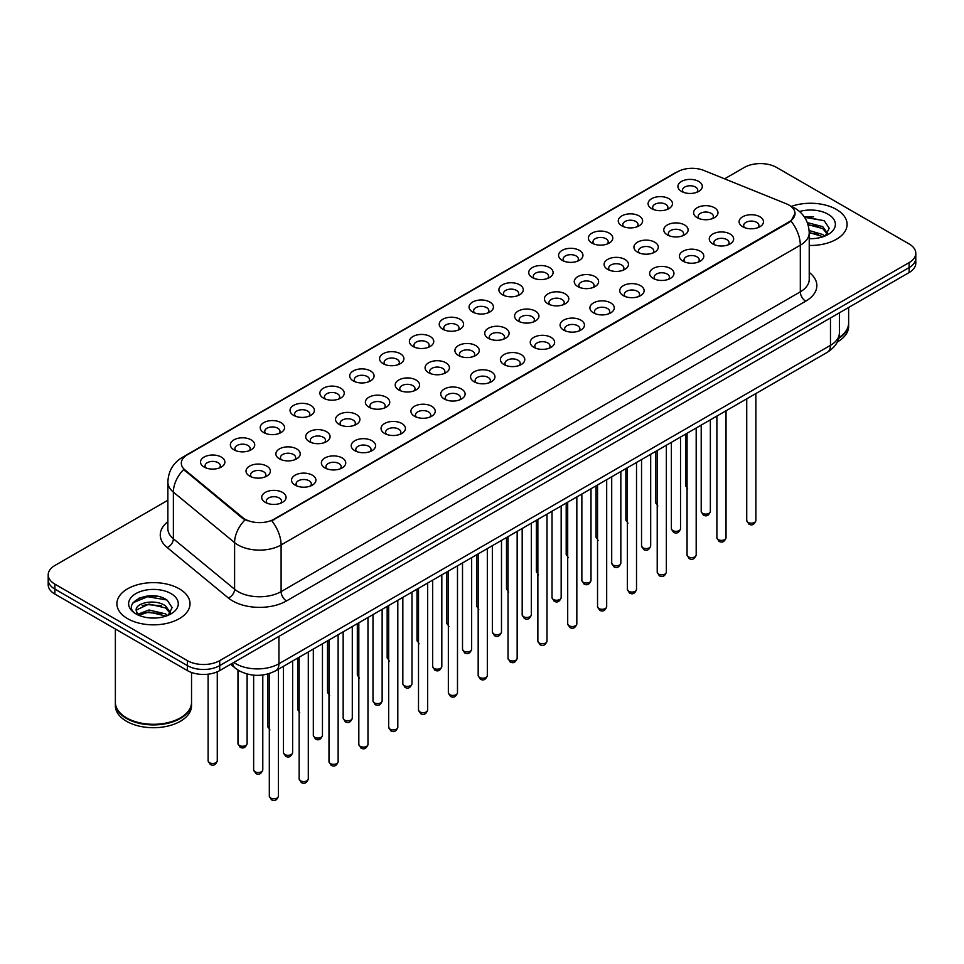<?xml version="1.0" encoding="UTF-8"?>
<svg xmlns="http://www.w3.org/2000/svg" width="964" height="964" viewBox="0 0 964 964"><rect width="100%" height="100%" fill="white"/><g stroke="black" fill="none" stroke-linecap="round" stroke-linejoin="round"><path stroke-width="1.45" d="M651.652 208.634L651.652 208.634A12.183 7.037 180 0 1 651.664 198.68A12.183 7.037 180 0 1 668.896 198.68A12.183 7.037 180 0 1 668.896 208.634A12.183 7.037 180 0 1 651.652 208.634M666.895 209.562A7.616 4.398 0 0 0 667.895 207.393A7.616 4.398 0 0 0 665.666 204.272A7.616 4.398 0 0 0 657.364 203.32A7.616 4.398 0 0 0 652.664 207.393A7.616 4.398 0 0 0 653.652 209.562M621.816 225.853L621.816 225.853A12.183 7.037 180 0 1 621.816 215.912A12.183 7.037 180 0 1 639.06 215.912A12.183 7.037 180 0 1 639.06 225.853A12.183 7.037 180 0 1 621.816 225.853M637.059 226.793A7.616 4.398 0 0 0 638.06 224.612A7.616 4.398 0 0 0 635.818 221.503A7.616 4.398 0 0 0 627.528 220.551A7.616 4.398 0 0 0 622.816 224.612A7.616 4.398 0 0 0 623.816 226.793M591.98 243.085L591.98 243.085A12.183 7.037 180 0 1 591.98 233.131A12.183 7.037 180 0 1 609.212 233.131A12.183 7.037 180 0 1 609.212 243.085A12.183 7.037 180 0 1 591.98 243.085M607.212 244.013A7.616 4.398 0 0 0 608.212 241.844A7.616 4.398 0 0 0 605.982 238.735A7.616 4.398 0 0 0 597.68 237.783A7.616 4.398 0 0 0 592.981 241.844A7.616 4.398 0 0 0 593.981 244.013M562.145 260.316L562.145 260.316A12.183 7.037 180 0 1 562.145 250.363A12.183 7.037 180 0 1 579.376 250.363A12.183 7.037 180 0 1 579.376 260.316A12.183 7.037 180 0 1 562.145 260.316M577.376 261.244A7.616 4.398 0 0 0 578.376 259.063A7.616 4.398 0 0 0 576.147 255.954A7.616 4.398 0 0 0 567.844 255.002A7.616 4.398 0 0 0 563.145 259.063A7.616 4.398 0 0 0 564.145 261.244M532.309 277.536L532.309 277.536A12.183 7.037 180 0 1 532.309 267.582A12.183 7.037 180 0 1 549.54 267.582A12.183 7.037 180 0 1 549.54 277.536A12.183 7.037 180 0 1 532.309 277.536M547.54 278.476A7.616 4.398 0 0 0 548.54 276.294A7.616 4.398 0 0 0 546.311 273.186A7.616 4.398 0 0 0 538.008 272.234A7.616 4.398 0 0 0 533.309 276.294A7.616 4.398 0 0 0 534.309 278.476M502.461 294.767L502.461 294.767A12.183 7.037 180 0 1 502.461 284.814A12.183 7.037 180 0 1 519.704 284.814A12.183 7.037 180 0 1 519.704 294.767A12.183 7.037 180 0 1 502.461 294.767M517.704 295.695A7.616 4.398 0 0 0 518.704 293.526A7.616 4.398 0 0 0 516.475 290.417A7.616 4.398 0 0 0 508.173 289.453A7.616 4.398 0 0 0 503.473 293.526A7.616 4.398 0 0 0 504.461 295.695M472.625 311.987L472.625 311.987A12.183 7.037 180 0 1 472.625 302.045A12.183 7.037 180 0 1 489.869 302.045A12.183 7.037 180 0 1 489.869 311.987A12.183 7.037 180 0 1 472.625 311.987M487.868 312.926A7.616 4.398 0 0 0 488.869 310.745A7.616 4.398 0 0 0 486.627 307.637A7.616 4.398 0 0 0 478.337 306.685A7.616 4.398 0 0 0 473.625 310.745A7.616 4.398 0 0 0 474.625 312.926M442.789 329.218L442.789 329.218A12.183 7.037 180 0 1 442.789 319.265A12.183 7.037 180 0 1 460.021 319.265A12.183 7.037 180 0 1 460.021 329.218A12.183 7.037 180 0 1 442.789 329.218M458.021 330.158A7.616 4.398 0 0 0 459.021 327.977A7.616 4.398 0 0 0 456.791 324.868A7.616 4.398 0 0 0 448.489 323.916A7.616 4.398 0 0 0 443.789 327.977A7.616 4.398 0 0 0 444.79 330.158M412.954 346.45L412.954 346.45A12.183 7.037 180 0 1 412.954 336.496A12.183 7.037 180 0 1 430.185 336.496A12.183 7.037 180 0 1 430.185 346.45A12.183 7.037 180 0 1 412.954 346.45M428.185 347.377A7.616 4.398 0 0 0 429.185 345.196A7.616 4.398 0 0 0 426.956 342.087A7.616 4.398 0 0 0 418.653 341.136A7.616 4.398 0 0 0 413.954 345.196A7.616 4.398 0 0 0 414.954 347.377M383.118 363.669L383.118 363.669A12.183 7.037 180 0 1 383.118 353.728A12.183 7.037 180 0 1 400.349 353.728A12.183 7.037 180 0 1 400.349 363.669A12.183 7.037 180 0 1 383.118 363.669M398.349 364.609A7.616 4.398 0 0 0 399.349 362.428A7.616 4.398 0 0 0 397.12 359.319A7.616 4.398 0 0 0 388.817 358.367A7.616 4.398 0 0 0 384.118 362.428A7.616 4.398 0 0 0 385.118 364.609M353.27 380.901L353.27 380.901A12.183 7.037 180 0 1 353.27 370.947A12.183 7.037 180 0 1 370.513 370.947A12.183 7.037 180 0 1 370.513 380.901A12.183 7.037 180 0 1 353.27 380.901M368.513 381.828A7.616 4.398 0 0 0 369.513 379.659A7.616 4.398 0 0 0 367.284 376.55A7.616 4.398 0 0 0 358.982 375.599A7.616 4.398 0 0 0 354.282 379.659A7.616 4.398 0 0 0 355.27 381.828M323.434 398.132L323.434 398.132A12.183 7.037 180 0 1 323.434 388.179A12.183 7.037 180 0 1 340.678 388.179A12.183 7.037 180 0 1 340.678 398.132A12.183 7.037 180 0 1 323.434 398.132M338.677 399.06A7.616 4.398 0 0 0 339.677 396.879A7.616 4.398 0 0 0 337.436 393.77A7.616 4.398 0 0 0 329.146 392.818A7.616 4.398 0 0 0 324.434 396.879A7.616 4.398 0 0 0 325.434 399.06M293.598 415.351L293.598 415.351A12.183 7.037 180 0 1 293.598 405.398A12.183 7.037 180 0 1 310.83 405.398A12.183 7.037 180 0 1 310.83 415.351A12.183 7.037 180 0 1 293.598 415.351M308.829 416.291A7.616 4.398 0 0 0 309.83 414.11A7.616 4.398 0 0 0 307.6 411.001A7.616 4.398 0 0 0 299.298 410.049A7.616 4.398 0 0 0 294.598 414.11A7.616 4.398 0 0 0 295.599 416.291M263.762 432.583L263.762 432.583A12.183 7.037 180 0 1 263.762 422.63A12.183 7.037 180 0 1 280.994 422.63A12.183 7.037 180 0 1 280.994 432.583A12.183 7.037 180 0 1 263.762 432.583M278.994 433.511A7.616 4.398 0 0 0 279.994 431.342A7.616 4.398 0 0 0 277.765 428.233A7.616 4.398 0 0 0 269.462 427.269A7.616 4.398 0 0 0 264.763 431.342A7.616 4.398 0 0 0 265.763 433.511M233.927 449.802L233.927 449.802A12.183 7.037 180 0 1 233.927 439.861A12.183 7.037 180 0 1 251.158 439.861A12.183 7.037 180 0 1 251.158 449.802A12.183 7.037 180 0 1 233.927 449.802M249.158 450.742A7.616 4.398 0 0 0 250.158 448.561A7.616 4.398 0 0 0 247.929 445.452A7.616 4.398 0 0 0 239.626 444.5A7.616 4.398 0 0 0 234.927 448.561A7.616 4.398 0 0 0 235.927 450.742M204.079 467.034L204.079 467.034A12.183 7.037 180 0 1 204.079 457.081A12.183 7.037 180 0 1 221.322 457.081A12.183 7.037 180 0 1 221.322 467.034A12.183 7.037 180 0 1 204.079 467.034M219.322 467.962A7.616 4.398 0 0 0 220.322 465.793A7.616 4.398 0 0 0 218.093 462.684A7.616 4.398 0 0 0 209.791 461.732A7.616 4.398 0 0 0 205.079 465.793A7.616 4.398 0 0 0 206.079 467.962M681.5 191.402L681.5 191.402A12.183 7.037 180 0 1 681.5 181.449A12.183 7.037 180 0 1 698.731 181.449A12.183 7.037 180 0 1 698.731 191.402A12.183 7.037 180 0 1 681.5 191.402M696.731 192.342A7.616 4.398 0 0 0 697.731 190.161A7.616 4.398 0 0 0 695.502 187.052A7.616 4.398 0 0 0 687.199 186.1A7.616 4.398 0 0 0 682.5 190.161A7.616 4.398 0 0 0 683.5 192.342M667.329 234.903L667.329 234.903A12.183 7.037 180 0 1 667.329 224.961A12.183 7.037 180 0 1 684.561 224.961A12.183 7.037 180 0 1 684.561 234.903A12.183 7.037 180 0 1 667.329 234.903M682.572 235.843A7.616 4.398 0 0 0 683.56 233.662A7.616 4.398 0 0 0 681.331 230.553A7.616 4.398 0 0 0 673.029 229.601A7.616 4.398 0 0 0 668.329 233.662A7.616 4.398 0 0 0 669.329 235.843M637.493 252.134L637.493 252.134A12.183 7.037 180 0 1 637.493 242.181A12.183 7.037 180 0 1 654.725 242.181A12.183 7.037 180 0 1 654.725 252.134A12.183 7.037 180 0 1 637.493 252.134M652.724 253.062A7.616 4.398 0 0 0 653.725 250.893A7.616 4.398 0 0 0 651.495 247.784A7.616 4.398 0 0 0 643.193 246.832A7.616 4.398 0 0 0 638.493 250.893A7.616 4.398 0 0 0 639.494 253.062M607.657 269.366L607.657 269.366A12.183 7.037 180 0 1 607.657 259.412A12.183 7.037 180 0 1 624.889 259.412A12.183 7.037 180 0 1 624.889 269.366A12.183 7.037 180 0 1 607.657 269.366M622.889 270.294A7.616 4.398 0 0 0 623.889 268.113A7.616 4.398 0 0 0 621.659 265.004A7.616 4.398 0 0 0 613.357 264.052A7.616 4.398 0 0 0 608.658 268.113A7.616 4.398 0 0 0 609.658 270.294M577.822 286.585L577.822 286.585A12.183 7.037 180 0 1 577.822 276.632A12.183 7.037 180 0 1 595.053 276.632A12.183 7.037 180 0 1 595.053 286.585A12.183 7.037 180 0 1 577.822 286.585M593.053 287.525A7.616 4.398 0 0 0 594.053 285.344A7.616 4.398 0 0 0 591.824 282.235A7.616 4.398 0 0 0 583.521 281.283A7.616 4.398 0 0 0 578.822 285.344A7.616 4.398 0 0 0 579.81 287.525M547.974 303.817L547.974 303.817A12.183 7.037 180 0 1 547.974 293.863A12.183 7.037 180 0 1 565.217 293.863A12.183 7.037 180 0 1 565.217 303.817A12.183 7.037 180 0 1 547.974 303.817M563.217 304.745A7.616 4.398 0 0 0 564.217 302.576A7.616 4.398 0 0 0 561.976 299.467A7.616 4.398 0 0 0 553.685 298.503A7.616 4.398 0 0 0 548.974 302.576A7.616 4.398 0 0 0 549.974 304.745M518.138 321.036L518.138 321.036A12.183 7.037 180 0 1 518.138 311.095A12.183 7.037 180 0 1 535.369 311.095A12.183 7.037 180 0 1 535.369 321.036A12.183 7.037 180 0 1 518.138 321.036M533.381 321.976A7.616 4.398 0 0 0 534.369 319.795A7.616 4.398 0 0 0 532.14 316.686A7.616 4.398 0 0 0 523.838 315.734A7.616 4.398 0 0 0 519.138 319.795A7.616 4.398 0 0 0 520.138 321.976M488.302 338.268L488.302 338.268A12.183 7.037 180 0 1 488.302 328.314A12.183 7.037 180 0 1 505.534 328.314A12.183 7.037 180 0 1 505.534 338.268A12.183 7.037 180 0 1 488.302 338.268M503.533 339.195A7.616 4.398 0 0 0 504.534 337.026A7.616 4.398 0 0 0 502.304 333.918A7.616 4.398 0 0 0 494.002 332.966A7.616 4.398 0 0 0 489.302 337.026A7.616 4.398 0 0 0 490.302 339.195M458.466 355.499L458.466 355.499A12.183 7.037 180 0 1 458.466 345.546A12.183 7.037 180 0 1 475.698 345.546A12.183 7.037 180 0 1 475.698 355.499A12.183 7.037 180 0 1 458.466 355.499M473.698 356.427A7.616 4.398 0 0 0 474.698 354.246A7.616 4.398 0 0 0 472.468 351.137A7.616 4.398 0 0 0 464.166 350.185A7.616 4.398 0 0 0 459.467 354.246A7.616 4.398 0 0 0 460.467 356.427M428.631 372.719L428.631 372.719A12.183 7.037 180 0 1 428.631 362.777A12.183 7.037 180 0 1 445.862 362.777A12.183 7.037 180 0 1 445.862 372.719A12.183 7.037 180 0 1 428.631 372.719M443.862 373.658A7.616 4.398 0 0 0 444.862 371.477A7.616 4.398 0 0 0 442.633 368.368A7.616 4.398 0 0 0 434.33 367.417A7.616 4.398 0 0 0 429.631 371.477A7.616 4.398 0 0 0 430.619 373.658M398.783 389.95L398.783 389.95A12.183 7.037 180 0 1 398.783 379.997A12.183 7.037 180 0 1 416.026 379.997A12.183 7.037 180 0 1 416.026 389.95A12.183 7.037 180 0 1 398.783 389.95M414.026 390.878A7.616 4.398 0 0 0 415.026 388.709A7.616 4.398 0 0 0 412.785 385.6A7.616 4.398 0 0 0 404.494 384.648A7.616 4.398 0 0 0 399.783 388.709A7.616 4.398 0 0 0 400.783 390.878M368.947 407.182L368.947 407.182A12.183 7.037 180 0 1 368.947 397.228A12.183 7.037 180 0 1 386.178 397.228A12.183 7.037 180 0 1 386.178 407.182A12.183 7.037 180 0 1 368.947 407.182M384.19 408.109A7.616 4.398 0 0 0 385.178 405.928A7.616 4.398 0 0 0 382.949 402.819A7.616 4.398 0 0 0 374.647 401.868A7.616 4.398 0 0 0 369.947 405.928A7.616 4.398 0 0 0 370.947 408.109M339.111 424.401L339.111 424.401A12.183 7.037 180 0 1 339.111 414.448A12.183 7.037 180 0 1 356.343 414.448A12.183 7.037 180 0 1 356.343 424.401A12.183 7.037 180 0 1 339.111 424.401M354.342 425.341A7.616 4.398 0 0 0 355.342 423.16A7.616 4.398 0 0 0 353.113 420.051A7.616 4.398 0 0 0 344.811 419.099A7.616 4.398 0 0 0 340.111 423.16A7.616 4.398 0 0 0 341.111 425.341M309.275 441.633L309.275 441.633A12.183 7.037 180 0 1 309.275 431.679A12.183 7.037 180 0 1 326.507 431.679A12.183 7.037 180 0 1 326.507 441.633A12.183 7.037 180 0 1 309.275 441.633M324.507 442.56A7.616 4.398 0 0 0 325.507 440.391A7.616 4.398 0 0 0 323.277 437.27A7.616 4.398 0 0 0 314.975 436.318A7.616 4.398 0 0 0 310.275 440.391A7.616 4.398 0 0 0 311.276 442.56M279.44 458.852L279.44 458.852A12.183 7.037 180 0 1 279.44 448.911A12.183 7.037 180 0 1 296.671 448.911A12.183 7.037 180 0 1 296.671 458.852A12.183 7.037 180 0 1 279.44 458.852M294.671 459.792A7.616 4.398 0 0 0 295.671 457.611A7.616 4.398 0 0 0 293.442 454.502A7.616 4.398 0 0 0 285.139 453.55A7.616 4.398 0 0 0 280.44 457.611A7.616 4.398 0 0 0 281.428 459.792M249.592 476.083L249.592 476.083A12.183 7.037 180 0 1 249.592 466.13A12.183 7.037 180 0 1 266.835 466.13A12.183 7.037 180 0 1 266.835 476.083A12.183 7.037 180 0 1 249.592 476.083M264.835 477.011A7.616 4.398 0 0 0 265.835 474.842A7.616 4.398 0 0 0 263.594 471.733A7.616 4.398 0 0 0 255.303 470.781A7.616 4.398 0 0 0 250.592 474.842A7.616 4.398 0 0 0 251.592 477.011M697.165 217.683L697.165 217.683A12.183 7.037 180 0 1 697.165 207.73A12.183 7.037 180 0 1 714.408 207.73A12.183 7.037 180 0 1 714.408 217.683A12.183 7.037 180 0 1 697.165 217.683M712.408 218.611A7.616 4.398 0 0 0 713.408 216.43A7.616 4.398 0 0 0 711.167 213.321A7.616 4.398 0 0 0 702.876 212.369A7.616 4.398 0 0 0 698.165 216.43A7.616 4.398 0 0 0 699.165 218.611M712.842 243.952L712.842 243.952A12.183 7.037 180 0 1 712.842 233.999A12.183 7.037 180 0 1 730.073 233.999A12.183 7.037 180 0 1 730.073 243.952A12.183 7.037 180 0 1 712.842 243.952M728.073 244.892A7.616 4.398 0 0 0 729.073 242.711A7.616 4.398 0 0 0 726.844 239.602A7.616 4.398 0 0 0 718.542 238.65A7.616 4.398 0 0 0 713.842 242.711A7.616 4.398 0 0 0 714.842 244.892M683.006 261.184L683.006 261.184A12.183 7.037 180 0 1 683.006 251.23A12.183 7.037 180 0 1 700.238 251.23A12.183 7.037 180 0 1 700.238 261.184A12.183 7.037 180 0 1 683.006 261.184M698.237 262.112A7.616 4.398 0 0 0 699.237 259.943A7.616 4.398 0 0 0 697.008 256.834A7.616 4.398 0 0 0 688.706 255.87A7.616 4.398 0 0 0 684.006 259.943A7.616 4.398 0 0 0 685.006 262.112M653.17 278.403L653.17 278.403A12.183 7.037 180 0 1 653.17 268.462A12.183 7.037 180 0 1 670.402 268.462A12.183 7.037 180 0 1 670.402 278.403A12.183 7.037 180 0 1 653.17 278.403M668.401 279.343A7.616 4.398 0 0 0 669.402 277.162A7.616 4.398 0 0 0 667.172 274.053A7.616 4.398 0 0 0 658.87 273.101A7.616 4.398 0 0 0 654.17 277.162A7.616 4.398 0 0 0 655.171 279.343M623.322 295.635L623.322 295.635A12.183 7.037 180 0 1 623.322 285.681A12.183 7.037 180 0 1 640.566 285.681A12.183 7.037 180 0 1 640.566 295.635A12.183 7.037 180 0 1 623.322 295.635M638.566 296.575A7.616 4.398 0 0 0 639.566 294.394A7.616 4.398 0 0 0 637.337 291.285A7.616 4.398 0 0 0 629.034 290.333A7.616 4.398 0 0 0 624.323 294.394A7.616 4.398 0 0 0 625.323 296.575M593.487 312.866L593.487 312.866A12.183 7.037 180 0 1 593.487 302.913A12.183 7.037 180 0 1 610.73 302.913A12.183 7.037 180 0 1 610.73 312.866A12.183 7.037 180 0 1 593.487 312.866M608.73 313.794A7.616 4.398 0 0 0 609.718 311.625A7.616 4.398 0 0 0 607.489 308.504A7.616 4.398 0 0 0 599.186 307.552A7.616 4.398 0 0 0 594.487 311.625A7.616 4.398 0 0 0 595.487 313.794M563.651 330.086L563.651 330.086A12.183 7.037 180 0 1 563.651 320.144A12.183 7.037 180 0 1 580.882 320.144A12.183 7.037 180 0 1 580.882 330.086A12.183 7.037 180 0 1 563.651 330.086M578.882 331.026A7.616 4.398 0 0 0 579.882 328.844A7.616 4.398 0 0 0 577.653 325.736A7.616 4.398 0 0 0 569.35 324.784A7.616 4.398 0 0 0 564.651 328.844A7.616 4.398 0 0 0 565.651 331.026M533.815 347.317L533.815 347.317A12.183 7.037 180 0 1 533.815 337.364A12.183 7.037 180 0 1 551.047 337.364A12.183 7.037 180 0 1 551.047 347.317A12.183 7.037 180 0 1 533.815 347.317M549.046 348.245A7.616 4.398 0 0 0 550.046 346.076A7.616 4.398 0 0 0 547.817 342.967A7.616 4.398 0 0 0 539.515 342.015A7.616 4.398 0 0 0 534.815 346.076A7.616 4.398 0 0 0 535.815 348.245M503.979 364.549L503.979 364.549A12.183 7.037 180 0 1 503.979 354.595A12.183 7.037 180 0 1 521.211 354.595A12.183 7.037 180 0 1 521.211 364.549A12.183 7.037 180 0 1 503.979 364.549M519.21 365.477A7.616 4.398 0 0 0 520.211 363.295A7.616 4.398 0 0 0 517.981 360.187A7.616 4.398 0 0 0 509.679 359.235A7.616 4.398 0 0 0 504.979 363.295A7.616 4.398 0 0 0 505.98 365.477M474.131 381.768L474.131 381.768A12.183 7.037 180 0 1 474.131 371.815A12.183 7.037 180 0 1 491.375 371.815A12.183 7.037 180 0 1 491.375 381.768A12.183 7.037 180 0 1 474.131 381.768M489.375 382.708A7.616 4.398 0 0 0 490.375 380.527A7.616 4.398 0 0 0 488.146 377.418A7.616 4.398 0 0 0 479.843 376.466A7.616 4.398 0 0 0 475.132 380.527A7.616 4.398 0 0 0 476.132 382.708M444.296 399L444.296 399A12.183 7.037 180 0 1 444.296 389.046A12.183 7.037 180 0 1 461.539 389.046A12.183 7.037 180 0 1 461.539 399A12.183 7.037 180 0 1 444.296 399M459.539 399.927A7.616 4.398 0 0 0 460.527 397.758A7.616 4.398 0 0 0 458.298 394.65A7.616 4.398 0 0 0 449.995 393.686A7.616 4.398 0 0 0 445.296 397.758A7.616 4.398 0 0 0 446.296 399.927M414.46 416.219L414.46 416.219A12.183 7.037 180 0 1 414.46 406.278A12.183 7.037 180 0 1 431.691 406.278A12.183 7.037 180 0 1 431.691 416.219A12.183 7.037 180 0 1 414.46 416.219M429.691 417.159A7.616 4.398 0 0 0 430.691 414.978A7.616 4.398 0 0 0 428.462 411.869A7.616 4.398 0 0 0 420.159 410.917A7.616 4.398 0 0 0 415.46 414.978A7.616 4.398 0 0 0 416.46 417.159M384.624 433.451L384.624 433.451A12.183 7.037 180 0 1 384.624 423.497A12.183 7.037 180 0 1 401.855 423.497A12.183 7.037 180 0 1 401.855 433.451A12.183 7.037 180 0 1 384.624 433.451M399.855 434.39A7.616 4.398 0 0 0 400.855 432.209A7.616 4.398 0 0 0 398.626 429.101A7.616 4.398 0 0 0 390.324 428.149A7.616 4.398 0 0 0 385.624 432.209A7.616 4.398 0 0 0 386.624 434.39M354.788 450.682L354.788 450.682A12.183 7.037 180 0 1 354.788 440.729A12.183 7.037 180 0 1 372.02 440.729A12.183 7.037 180 0 1 372.02 450.682A12.183 7.037 180 0 1 354.788 450.682M370.019 451.61A7.616 4.398 0 0 0 371.019 449.429A7.616 4.398 0 0 0 368.79 446.32A7.616 4.398 0 0 0 360.488 445.368A7.616 4.398 0 0 0 355.788 449.429A7.616 4.398 0 0 0 356.788 451.61M324.94 467.902L324.94 467.902A12.183 7.037 180 0 1 324.94 457.96A12.183 7.037 180 0 1 342.184 457.96A12.183 7.037 180 0 1 342.184 467.902A12.183 7.037 180 0 1 324.94 467.902M340.184 468.841A7.616 4.398 0 0 0 341.184 466.66A7.616 4.398 0 0 0 338.954 463.551A7.616 4.398 0 0 0 330.652 462.599A7.616 4.398 0 0 0 325.94 466.66A7.616 4.398 0 0 0 326.941 468.841M295.105 485.133L295.105 485.133A12.183 7.037 180 0 1 295.105 475.18A12.183 7.037 180 0 1 312.348 475.18A12.183 7.037 180 0 1 312.348 485.133A12.183 7.037 180 0 1 295.105 485.133M310.348 486.061A7.616 4.398 0 0 0 311.336 483.892A7.616 4.398 0 0 0 309.107 480.783A7.616 4.398 0 0 0 300.804 479.831A7.616 4.398 0 0 0 296.105 483.892A7.616 4.398 0 0 0 297.105 486.061M265.269 502.365L265.269 502.365A12.183 7.037 180 0 1 265.269 492.411A12.183 7.037 180 0 1 282.5 492.411A12.183 7.037 180 0 1 282.5 502.365A12.183 7.037 180 0 1 265.269 502.365M280.5 503.292A7.616 4.398 0 0 0 281.5 501.111A7.616 4.398 0 0 0 279.271 498.002A7.616 4.398 0 0 0 270.968 497.05A7.616 4.398 0 0 0 266.269 501.111A7.616 4.398 0 0 0 267.269 503.292M742.678 226.733L742.678 226.733A12.183 7.037 180 0 1 742.678 216.78A12.183 7.037 180 0 1 759.921 216.78A12.183 7.037 180 0 1 759.921 226.733A12.183 7.037 180 0 1 742.678 226.733M757.921 227.661A7.616 4.398 0 0 0 758.921 225.48A7.616 4.398 0 0 0 756.68 222.371A7.616 4.398 0 0 0 748.389 221.419A7.616 4.398 0 0 0 743.678 225.48A7.616 4.398 0 0 0 744.678 227.661M786.25 203.753A20.569 11.869 180 0 1 788.998 205.091A20.569 11.869 180 0 1 795.023 213.478A20.569 11.869 180 0 1 788.998 221.877L274.101 519.15A20.569 11.869 180 0 1 242.711 517.572L185.04 470.01A20.569 11.869 180 0 1 181.316 463.202A20.569 11.869 180 0 1 187.341 454.803L677.547 171.785A20.569 11.869 180 0 1 703.889 170.459L786.25 203.753M836.403 209.441A36.56 21.112 0 0 0 791.336 206.404A36.56 21.112 0 0 1 836.403 209.441A36.56 21.112 0 0 1 847.103 224.371A36.56 21.112 0 0 0 836.403 209.441M179.304 588.811A36.56 21.112 0 0 0 139.467 584.232A36.56 21.112 0 0 0 116.897 603.729A36.56 21.112 0 0 0 127.597 618.659A36.56 21.112 0 0 0 167.447 623.238A36.56 21.112 0 0 0 190.016 603.729A36.56 21.112 0 0 0 179.304 588.811A36.56 21.112 0 0 0 139.467 584.232A36.56 21.112 0 0 0 116.897 603.729A36.56 21.112 0 0 0 127.597 618.659A36.56 21.112 0 0 0 167.447 623.238A36.56 21.112 0 0 0 190.016 603.729A36.56 21.112 0 0 0 179.304 588.811M795.023 213.478L790.998 221.045L788.998 222.491L271.788 520.801A26.655 15.388 60 0 1 281.102 544.961A30.462 17.593 180 0 1 238.012 544.961A30.462 17.593 180 0 1 234.601 542.612L173.375 492.134A30.462 17.593 180 0 1 167.869 482.048L167.869 528.694A30.462 17.593 0 0 0 173.375 538.78L234.601 589.257A30.462 17.593 0 0 0 238.012 591.607A30.462 17.593 0 0 0 281.102 591.607L800.313 291.839A30.462 17.593 0 0 0 809.23 279.403L809.23 232.758A30.462 17.593 180 0 1 800.313 245.193A26.655 15.388 -120 0 0 790.998 221.045M167.869 500.256L54.888 565.482A22.847 13.195 0 0 0 48.2 574.809L48.2 584.762A22.847 13.195 0 0 0 54.888 594.089L187.39 670.583L187.39 665.618A22.847 13.195 0 0 0 219.708 665.618L909.112 267.594A22.847 13.195 0 0 0 915.8 258.256A22.847 13.195 0 0 1 909.112 267.594L219.708 665.618A22.847 13.195 0 0 1 187.39 665.618L54.888 589.112L187.39 665.618L187.39 660.641A22.847 13.195 0 0 0 219.708 660.641L909.112 262.618A22.847 13.195 0 0 0 915.8 253.279A22.847 13.195 0 0 0 909.112 243.952L776.61 167.459A22.847 13.195 0 0 0 744.292 167.459L724.603 178.834M48.2 579.786A22.847 13.195 0 0 0 54.888 589.112A22.847 13.195 0 0 1 48.2 579.786M247.338 520.801L242.711 518.463L183.654 469.516A26.655 17.834 129.5 0 0 173.375 492.134L173.375 538.78A7.616 5.097 -50.5 0 1 167.146 547.516A38.09 21.991 180 0 1 167.869 521.717M809.23 245.458A36.56 21.112 0 0 0 847.103 224.371A36.56 21.112 0 0 1 809.23 245.458M48.2 574.809A22.847 13.195 0 0 0 54.888 584.148L187.39 660.641M156.505 596.186A30.462 17.593 0 0 0 138.671 598.307M813.592 216.816A30.462 17.593 0 0 0 804.434 217.081M187.39 670.583A22.847 13.195 0 0 0 219.708 670.583L909.112 272.559A22.847 13.195 0 0 0 915.8 263.232L915.8 253.279M838.825 337.665A38.09 21.991 0 0 0 848.633 322.94L848.633 307.48M838.632 338.412A38.09 21.991 0 0 0 848.633 323.567A38.09 21.991 0 0 0 848.621 323.253M837.234 342.039A38.09 21.991 0 0 0 848.633 326.362L848.633 323.567M809.23 238.433L812.194 238.674M809.145 230.541L822.714 234.517L824.738 236.132M809.23 232.517L823.087 236.746M807.338 222.648L822.714 226.624L827.666 233.457M808.013 224.612L822.714 228.589L827.281 233.963M809.23 238.686A24.835 14.34 0 0 0 828.1 234.505A24.835 14.34 0 0 0 828.1 214.225A24.835 14.34 0 0 0 799.53 211.514M825.317 235.891L829.209 228.251L824.292 220.84L804.133 216.647M804.615 217.358L823.955 220.611M808.145 225.058L818.46 226.42M809.23 232.963L818.46 234.312M180.256 717.927A37.704 21.762 0 0 1 180.111 718.011A37.704 21.762 0 0 1 126.79 718.011L126.525 717.855A38.09 21.991 0 0 0 180.388 717.855A38.09 21.991 0 0 0 191.535 702.31L191.535 672.486M115.379 702.623A38.09 21.991 0 0 0 115.367 702.925A38.09 21.991 0 0 0 126.525 718.481A38.09 21.991 0 0 0 168.025 723.241A38.09 21.991 0 0 0 191.535 702.925A38.09 21.991 0 0 0 191.535 702.623M115.367 702.925L115.367 705.732A38.09 21.991 0 0 0 126.525 721.277A38.09 21.991 0 0 0 168.025 726.037A38.09 21.991 0 0 0 191.535 705.732L191.535 702.925M149.3 617.864L155.096 618.044M137.912 614.225L148.998 609.995L165.627 613.887L167.652 615.502M138.924 615.285L148.998 611.971L166.001 616.104M138.081 614.996L136.298 610.827A17.219 9.941 0 0 0 139.081 615.43M170.58 612.815L165.627 605.982C155.3 598.27 134.032 603.03 136.298 610.827L136.237 610.067M136.346 611.068L136.828 609.778L148.998 604.067L165.627 607.959L170.182 613.333M168.23 615.261L172.122 607.621L167.206 600.198C149.781 587.678 118.813 604.175 136.695 614.297L137.575 614.839M171.014 593.595A24.835 14.34 0 0 0 135.9 593.595A24.835 14.34 0 0 0 135.9 613.875A24.835 14.34 0 0 0 171.014 613.875A24.835 14.34 0 0 0 171.014 593.595M115.367 629.01L115.367 702.31A38.09 21.991 0 0 0 126.525 717.855L126.79 718.011M133.056 602.693L147.649 596.704L166.868 599.982M142.166 605.597L147.649 604.609L161.362 605.778M142.166 613.502L147.649 612.502L161.362 613.682M274.101 519.15L274.101 519.765M242.711 517.572L242.711 518.463M185.04 470.01L185.04 470.914M788.998 221.877L788.998 222.491M286.489 600.933A7.616 4.398 60 0 1 281.102 591.607L281.102 544.961L800.313 245.193L800.313 291.839A7.616 4.398 60 0 0 805.699 301.178L286.489 600.933A38.09 21.991 180 0 1 232.625 600.933A38.09 21.991 180 0 1 228.36 597.993L167.146 547.516M809.23 232.758C808.724 221.804 803.904 213.586 794.794 208.116L790.938 206.248A26.655 12.484 112 0 0 790.588 206.115M185.076 456.358A26.655 15.388 -120 0 0 182.317 457.406C173.207 462.877 168.387 471.083 167.869 482.048M182.317 457.406L675.318 172.773A26.655 15.388 60 0 1 677.331 171.917M244.989 519.885A26.655 17.834 129.5 0 0 234.601 542.612L234.601 589.257A7.616 5.097 -50.5 0 1 228.36 597.993M809.23 272.426A38.09 21.991 180 0 1 805.699 301.178M219.708 660.641L219.708 670.583M909.112 262.618L909.112 272.559M54.888 584.148L54.888 594.089M233.818 662.437A30.462 17.593 0 0 0 235.867 663.75A30.462 17.593 0 0 0 278.945 663.75L830.474 345.329A30.462 17.593 0 0 0 839.391 332.893C839.62 340.449 835.595 346.919 827.317 352.306L275.788 670.727A15.231 8.796 60 0 0 278.945 663.75L278.945 636.385M830.474 317.963L830.474 345.329A15.231 8.796 60 0 1 827.317 352.306M232.577 663.148A15.231 10.194 129.5 0 0 235.24 668.112L230.613 664.292M755.872 520.524C754.366 524.633 752.028 525.838 748.859 524.127L746.726 520.524A4.567 2.639 0 0 0 748.064 522.392A4.567 2.639 0 0 0 753.053 522.958A4.567 2.639 0 0 0 755.872 520.524L755.872 393.553M702.551 513.342A4.567 2.639 0 0 0 707.54 513.908A4.567 2.639 0 0 0 710.36 511.474C708.853 515.583 706.516 516.788 703.346 515.089L701.214 511.474A4.567 2.639 0 0 0 702.551 513.342M687.669 488.808L685.549 485.193A4.567 2.639 0 0 0 686.886 487.061A4.567 2.639 0 0 0 687.055 487.157M726.025 537.755C724.53 541.864 722.193 543.069 719.011 541.358L716.891 537.755A4.567 2.639 0 0 0 718.228 539.611A4.567 2.639 0 0 0 723.205 540.189A4.567 2.639 0 0 0 726.025 537.755L726.025 410.784M696.189 554.975C694.683 559.084 692.345 560.289 689.176 558.59L687.055 554.975A4.567 2.639 0 0 0 688.392 556.843A4.567 2.639 0 0 0 693.369 557.421A4.567 2.639 0 0 0 696.189 554.975L696.189 428.004M666.353 572.206C664.847 576.315 662.509 577.52 659.34 575.809L657.219 572.206A4.567 2.639 0 0 0 658.557 574.074A4.567 2.639 0 0 0 663.533 574.64A4.567 2.639 0 0 0 666.353 572.206L666.353 445.235M636.517 589.426C635.011 593.547 632.673 594.74 629.504 593.041L627.371 589.426A4.567 2.639 0 0 0 628.709 591.293A4.567 2.639 0 0 0 633.697 591.872A4.567 2.639 0 0 0 636.517 589.426L636.517 462.455M672.715 530.562A4.567 2.639 0 0 0 677.692 531.14A4.567 2.639 0 0 0 680.524 528.706C679.018 532.815 676.68 534.02 673.511 532.309L671.378 528.706A4.567 2.639 0 0 0 672.715 530.562M642.88 547.793A4.567 2.639 0 0 0 647.856 548.371A4.567 2.639 0 0 0 650.676 545.925C649.17 550.034 646.844 551.239 643.663 549.54L641.542 545.925A4.567 2.639 0 0 0 642.88 547.793M613.044 565.024A4.567 2.639 0 0 0 618.02 565.591A4.567 2.639 0 0 0 620.84 563.157C619.334 567.266 616.996 568.471 613.827 566.76L611.706 563.157A4.567 2.639 0 0 0 613.044 565.024M606.681 606.657C605.175 610.766 602.837 611.971 599.668 610.272L597.535 606.657A4.567 2.639 0 0 0 598.873 608.525A4.567 2.639 0 0 0 603.862 609.091A4.567 2.639 0 0 0 606.681 606.657L606.681 479.686M576.834 623.889C575.339 627.998 573.002 629.203 569.82 627.492L567.7 623.889A4.567 2.639 0 0 0 569.037 625.756A4.567 2.639 0 0 0 574.014 626.323A4.567 2.639 0 0 0 576.834 623.889L576.834 496.918M546.998 641.108C545.491 645.217 543.154 646.422 539.985 644.723L537.864 641.108A4.567 2.639 0 0 0 539.201 642.976A4.567 2.639 0 0 0 544.178 643.554A4.567 2.639 0 0 0 546.998 641.108L546.998 514.137M583.208 582.244A4.567 2.639 0 0 0 588.185 582.822A4.567 2.639 0 0 0 591.004 580.388C589.498 584.497 587.16 585.69 583.991 583.991L581.858 580.388A4.567 2.639 0 0 0 583.208 582.244M553.36 599.475A4.567 2.639 0 0 0 558.349 600.042A4.567 2.639 0 0 0 561.168 597.608C559.662 601.717 557.325 602.922 554.155 601.223L552.023 597.608A4.567 2.639 0 0 0 553.36 599.475M523.524 616.707A4.567 2.639 0 0 0 528.501 617.273A4.567 2.639 0 0 0 531.333 614.839C529.826 618.948 527.489 620.153 524.32 618.442L522.187 614.839A4.567 2.639 0 0 0 523.524 616.707M517.162 658.34C515.656 662.449 513.318 663.654 510.149 661.943L508.028 658.34A4.567 2.639 0 0 0 509.366 660.207A4.567 2.639 0 0 0 514.342 660.774A4.567 2.639 0 0 0 517.162 658.34L517.162 531.369M487.326 675.571C485.82 679.68 483.482 680.885 480.313 679.174L478.18 675.571A4.567 2.639 0 0 0 479.518 677.427A4.567 2.639 0 0 0 484.506 678.005A4.567 2.639 0 0 0 487.326 675.571L487.326 548.6M457.49 692.791C455.984 696.9 453.646 698.105 450.477 696.406L448.344 692.791A4.567 2.639 0 0 0 449.682 694.658A4.567 2.639 0 0 0 454.671 695.237A4.567 2.639 0 0 0 457.49 692.791L457.49 565.82M427.642 710.022C426.148 714.131 423.811 715.336 420.629 713.625L418.509 710.022A4.567 2.639 0 0 0 419.846 711.89A4.567 2.639 0 0 0 424.823 712.456A4.567 2.639 0 0 0 427.642 710.022L427.642 583.051M397.807 727.242C396.3 731.363 393.963 732.556 390.794 730.857L388.673 727.242A4.567 2.639 0 0 0 390.01 729.109A4.567 2.639 0 0 0 394.987 729.688A4.567 2.639 0 0 0 397.807 727.242L397.807 600.271M493.689 633.926A4.567 2.639 0 0 0 498.665 634.505A4.567 2.639 0 0 0 501.485 632.059C499.979 636.18 497.641 637.373 494.472 635.674L492.351 632.059A4.567 2.639 0 0 0 493.689 633.926M463.853 651.158A4.567 2.639 0 0 0 468.829 651.724A4.567 2.639 0 0 0 471.649 649.29C470.143 653.399 467.805 654.604 464.636 652.905L462.515 649.29A4.567 2.639 0 0 0 463.853 651.158M434.017 668.377A4.567 2.639 0 0 0 438.994 668.956A4.567 2.639 0 0 0 441.813 666.522C440.307 670.631 437.969 671.836 434.8 670.125L432.667 666.522A4.567 2.639 0 0 0 434.017 668.377M404.169 685.609A4.567 2.639 0 0 0 409.158 686.187A4.567 2.639 0 0 0 411.977 683.741C410.471 687.85 408.134 689.055 404.964 687.356L402.832 683.741A4.567 2.639 0 0 0 404.169 685.609M374.333 702.84A4.567 2.639 0 0 0 379.31 703.407A4.567 2.639 0 0 0 382.142 700.973C380.635 705.082 378.298 706.287 375.129 704.576L372.996 700.973A4.567 2.639 0 0 0 374.333 702.84M367.971 744.473C366.465 748.582 364.127 749.787 360.958 748.088L358.825 744.473A4.567 2.639 0 0 0 360.174 746.341A4.567 2.639 0 0 0 365.151 746.907A4.567 2.639 0 0 0 367.971 744.473L367.971 617.502M338.135 761.705C336.629 765.814 334.291 767.019 331.122 765.308L328.989 761.705A4.567 2.639 0 0 0 330.327 763.572A4.567 2.639 0 0 0 335.315 764.139A4.567 2.639 0 0 0 338.135 761.705L338.135 634.734M308.299 778.924C306.793 783.033 304.455 784.238 301.286 782.539L299.153 778.924A4.567 2.639 0 0 0 300.491 780.792A4.567 2.639 0 0 0 305.468 781.37A4.567 2.639 0 0 0 308.299 778.924L308.299 651.953M278.451 796.156C276.957 800.265 274.62 801.47 271.438 799.759L269.317 796.156A4.567 2.639 0 0 0 270.655 798.023A4.567 2.639 0 0 0 275.632 798.59A4.567 2.639 0 0 0 278.451 796.156L278.451 669.185M344.497 720.06A4.567 2.639 0 0 0 349.474 720.638A4.567 2.639 0 0 0 352.294 718.204C350.788 722.313 348.45 723.506 345.281 721.807L343.16 718.204A4.567 2.639 0 0 0 344.497 720.06M314.662 737.291A4.567 2.639 0 0 0 319.638 737.858A4.567 2.639 0 0 0 322.458 735.424C320.952 739.533 318.614 740.738 315.445 739.039L313.324 735.424A4.567 2.639 0 0 0 314.662 737.291M284.814 754.523A4.567 2.639 0 0 0 289.803 755.089A4.567 2.639 0 0 0 292.622 752.655C291.116 756.764 288.778 757.969 285.609 756.258L283.476 752.655A4.567 2.639 0 0 0 284.814 754.523M254.978 771.742A4.567 2.639 0 0 0 259.967 772.321A4.567 2.639 0 0 0 262.786 769.875C261.28 773.984 258.942 775.189 255.773 773.49L253.64 769.875A4.567 2.639 0 0 0 254.978 771.742M657.834 506.04L655.701 502.425A4.567 2.639 0 0 0 657.038 504.293A4.567 2.639 0 0 0 657.219 504.389M627.998 523.259L625.865 519.656A4.567 2.639 0 0 0 627.202 521.524A4.567 2.639 0 0 0 627.371 521.608M598.162 540.491L596.029 536.876A4.567 2.639 0 0 0 597.367 538.743A4.567 2.639 0 0 0 597.535 538.84M568.314 557.71L566.193 554.107A4.567 2.639 0 0 0 567.531 555.975A4.567 2.639 0 0 0 567.7 556.071M538.478 574.942L536.358 571.339A4.567 2.639 0 0 0 537.695 573.194A4.567 2.639 0 0 0 537.864 573.291M508.643 592.173L506.51 588.558A4.567 2.639 0 0 0 507.847 590.426A4.567 2.639 0 0 0 508.028 590.522M478.807 609.393L476.674 605.79A4.567 2.639 0 0 0 478.011 607.657A4.567 2.639 0 0 0 478.18 607.742M448.959 626.624L446.838 623.009A4.567 2.639 0 0 0 448.176 624.877A4.567 2.639 0 0 0 448.344 624.973M419.123 643.856L417.002 640.241A4.567 2.639 0 0 0 418.34 642.108A4.567 2.639 0 0 0 418.509 642.205M389.287 661.075L387.167 657.472A4.567 2.639 0 0 0 388.504 659.34A4.567 2.639 0 0 0 388.673 659.424M359.452 678.307L357.319 674.692A4.567 2.639 0 0 0 358.656 676.559A4.567 2.639 0 0 0 358.825 676.656M329.616 695.526L327.483 691.923A4.567 2.639 0 0 0 328.82 693.791A4.567 2.639 0 0 0 328.989 693.887M299.768 712.758L297.647 709.155A4.567 2.639 0 0 0 298.985 711.01A4.567 2.639 0 0 0 299.153 711.107M269.932 729.989L267.811 726.374A4.567 2.639 0 0 0 269.149 728.242A4.567 2.639 0 0 0 269.317 728.338M239.313 745.473A4.567 2.639 0 0 0 244.29 746.04A4.567 2.639 0 0 0 247.109 743.606C245.603 747.715 243.265 748.92 240.096 747.208L237.975 743.606A4.567 2.639 0 0 0 239.313 745.473M209.465 762.693A4.567 2.639 0 0 0 214.454 763.271A4.567 2.639 0 0 0 217.274 760.825C215.767 764.946 213.43 766.139 210.26 764.44L208.128 760.825A4.567 2.639 0 0 0 209.465 762.693M675.318 172.773L680.198 170.495M275.788 670.727C263.534 676.885 251.279 676.885 239.012 670.727L235.24 668.112M839.391 332.893L839.391 312.806M746.726 520.524L746.726 398.831M710.36 511.474L710.36 419.834M701.214 511.474L701.214 425.1M685.549 485.193L685.549 434.149M716.891 537.755L716.891 416.062M687.055 554.975L687.055 433.282M657.219 572.206L657.219 450.513M627.371 589.426L627.371 467.733M680.524 528.706L680.524 437.053M671.378 528.706L671.378 442.331M650.676 545.925L650.676 454.285M641.542 545.925L641.542 459.563M620.84 563.157L620.84 471.504M611.706 563.157L611.706 476.782M597.535 606.657L597.535 484.964M567.7 623.889L567.7 502.196M537.864 641.108L537.864 519.415M591.004 580.388L591.004 488.736M581.858 580.388L581.858 494.014M561.168 597.608L561.168 505.967M552.023 597.608L552.023 511.245M531.333 614.839L531.333 523.187M522.187 614.839L522.187 528.465M508.028 658.34L508.028 536.647M478.18 675.571L478.18 553.878M448.344 692.791L448.344 571.098M418.509 710.022L418.509 588.329M388.673 727.242L388.673 605.549M501.485 632.059L501.485 540.418M492.351 632.059L492.351 545.696M471.649 649.29L471.649 557.65M462.515 649.29L462.515 562.916M441.813 666.522L441.813 574.869M432.667 666.522L432.667 580.147M411.977 683.741L411.977 592.101M402.832 683.741L402.832 597.379M382.142 700.973L382.142 609.32M372.996 700.973L372.996 614.598M358.825 744.473L358.825 622.78M328.989 761.705L328.989 640.012M299.153 778.924L299.153 657.231M269.317 796.156L269.317 673.547M352.294 718.204L352.294 626.552M343.16 718.204L343.16 631.83M322.458 735.424L322.458 643.783M313.324 735.424L313.324 649.061M292.622 752.655L292.622 661.003M283.476 752.655L283.476 666.281M262.786 769.875L262.786 674.993M253.64 769.875L253.64 675.161M655.701 502.425L655.701 451.381M625.865 519.656L625.865 468.612M596.029 536.876L596.029 485.832M566.193 554.107L566.193 503.063M536.358 571.339L536.358 520.295M506.51 588.558L506.51 537.514M476.674 605.79L476.674 554.746M446.838 623.009L446.838 571.965M417.002 640.241L417.002 589.197M387.167 657.472L387.167 606.428M357.319 674.692L357.319 623.648M327.483 691.923L327.483 640.879M297.647 709.155L297.647 658.111M267.811 726.374L267.811 673.993M247.109 743.606L247.109 674.017M237.975 743.606L237.975 670.088M217.274 760.825L217.274 671.812M208.128 760.825L208.128 674.185"/></g></svg>
